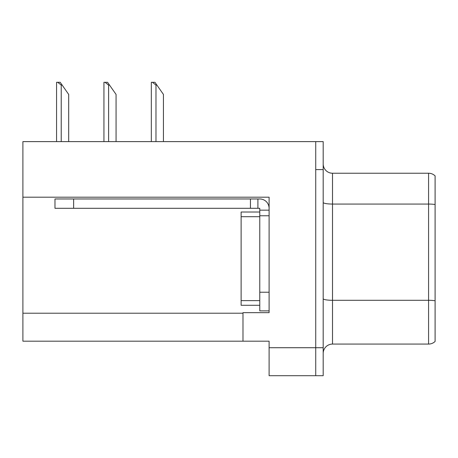 <?xml version="1.0" encoding="UTF-8"?>
<svg xmlns="http://www.w3.org/2000/svg" width="458" height="458" viewBox="0 0 458 458"><rect width="100%" height="100%" fill="white"/><g stroke="black" fill="none" stroke-linecap="round" stroke-linejoin="round"><path stroke-width="0.69" d="M269.104 197.198L269.104 312.654L242.986 312.654L242.986 341.187L269.104 341.187L269.104 375.697L315.728 375.697L315.728 347.719L315.728 375.697L323.188 375.697L323.188 347.719L315.728 347.719L315.728 141.619L22.9 141.619L22.9 197.198L269.104 197.198M22.9 197.198L22.9 341.187L242.986 341.187M435.1 301.593L435.1 336.619M323.188 353.404A9.326 9.326 0 0 1 332.514 344.078L428.574 344.078L428.574 173.233L332.514 173.233A9.326 9.326 0 0 1 323.188 163.907A9.326 9.326 0 0 0 332.514 173.233L332.514 344.078M315.728 141.619L323.188 141.619L323.188 169.597L315.728 169.597L315.728 347.719L269.104 347.719M435.1 175.895A9.326 9.326 0 0 0 428.574 173.233A9.326 9.326 0 0 1 435.1 175.895L435.1 341.416A9.326 9.326 0 0 1 428.574 344.078M323.188 169.597L323.188 347.719M435.1 205.35L435.1 300.763A9.326 1.62 180 0 0 428.574 300.299L332.514 300.299A9.326 1.62 0 0 1 323.188 298.679M435.1 180.692L435.1 204.52A9.326 1.62 180 0 0 428.574 204.056L332.514 204.056A9.326 1.62 0 0 1 323.188 202.436M269.104 215.758L259.772 215.758L259.778 212.025L241.126 212.025L241.126 305.286L259.772 305.286M73.629 208.298L73.629 198.972L54.977 198.972L54.977 208.298L259.772 208.298L259.772 210.165L269.104 210.165M73.629 198.972L259.772 198.972A9.326 9.326 0 0 1 269.098 208.304M259.772 310.879L269.104 310.879L259.772 310.879L259.772 210.165M257.906 208.298L257.906 198.972M250.446 208.298L250.446 198.972M156.911 85.102L155.978 85.102L152.451 82.303L154.953 82.303L163.437 94.428L163.437 141.619M151.317 141.619L151.317 82.303L152.451 82.303M109.536 85.102L108.603 85.102L105.077 82.303L107.578 82.303L116.063 94.428L116.063 141.619M103.943 141.619L103.943 82.303L105.077 82.303M62.162 85.102L61.229 85.102L57.702 82.303L60.198 82.303L68.689 94.428L68.689 141.619M56.569 141.619L56.569 82.303L57.702 82.303M22.9 313.215L242.986 313.215M241.126 300.62L259.772 300.62M241.126 216.691L259.772 216.691M269.104 292.227L259.772 292.227M155.978 141.619L155.978 85.102M108.603 141.619L108.603 85.102M61.229 141.619L61.229 85.102"/></g></svg>
